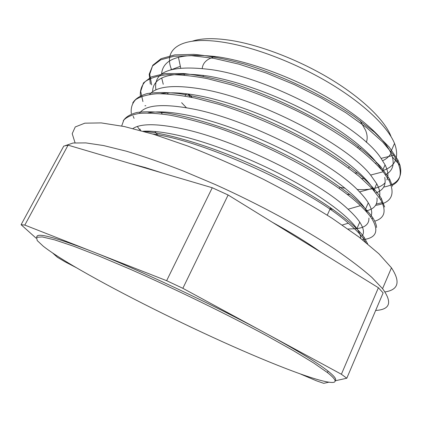 <?xml version="1.0" encoding="UTF-8"?>
<svg xmlns="http://www.w3.org/2000/svg" width="422" height="422" viewBox="0 0 422 422"><rect width="100%" height="100%" fill="white"/><g stroke="black" fill="none" stroke-linecap="round" stroke-linejoin="round"><path stroke-width="0.63" d="M375.659 310.45C390.202 309.595 392.507 302.337 382.569 288.674L371.919 277.439C362.213 268.883 349.843 259.44 334.799 249.112C302.722 227.938 259.219 204.322 215.304 184.541L183.18 170.952C162.507 162.939 143.533 156.346 126.262 151.171L103.638 145.569L85.814 142.9L73.043 143.016L65.304 145.653M75.058 142.789L72.204 133.684L75.253 126.948L84.817 123.177L101.238 122.907L124.453 126.574L153.824 134.36L188.085 146.144C212.815 155.829 237.929 166.885 263.428 179.308C288.4 192.189 311.331 205.203 332.214 218.338L358.943 237.022L378.851 253.754L391.463 267.817C400.663 281.822 398.489 289.856 384.948 291.929M333.517 382.374C336.914 381.746 334.889 378.481 327.44 372.573L313.81 363.089L293.316 350.619L266.572 335.648C226.324 313.942 174.481 288.685 129.87 269.083L99.154 256.107L73.718 246.253L54.607 239.854L42.274 236.932L36.619 237.285L37.189 240.535L43.281 246.253C50.076 251.549 60.151 258.137 73.497 266.013C112.305 288.848 169.987 317.988 222.6 341.794C274.817 365.378 322.988 383.878 333.517 382.374M36.835 237.143C36.107 232.279 54.106 236.89 90.835 250.969C137.224 268.978 213.754 304.911 266.213 333.501C296.83 350.207 317.444 362.751 328.068 371.128C334.625 376.355 336.956 379.531 335.057 380.665M166.632 280.693L24.814 225.079L68.084 145.157L212.261 187.748L166.632 280.693L182.853 288.316L228.123 194.99L378.402 287.735L341.387 374.251L346.8 378.228L383.123 292.915L378.402 287.735M68.084 145.157L63.764 146.081L21.1 224.699L24.814 225.079M21.1 224.699L36.134 238.198M341.387 374.251L182.853 288.316M335.079 380.823L346.8 378.228M300.791 374.145L316.532 380.839L323.743 383.334L328.675 382.242M197.195 330.088L188.629 326.042M52.55 252.926L57.45 257.325L65.099 261.835L76.419 267.727M171.511 69.525L171.274 68.897C163.214 48.53 181.829 35.226 225.068 42.527C255.98 47.644 296.972 63.485 330.616 83.767C364.26 104.076 387.813 126.901 394.533 143.448L394.844 144.24C399.391 157.749 395.272 166.569 382.496 170.694M357.677 173.094L354.949 172.92M192.179 97.466L188.739 94.043M375.496 163.208L376.851 162.866M382.68 160.729C386.483 158.894 389.263 156.43 391.015 153.339M390.951 136.274C384.896 120.47 362.894 98.764 331.296 79.51C299.689 60.288 261.002 45.312 231.631 40.523C214.766 37.869 201.716 38.08 192.479 41.145M178.432 57.218L180.695 67.937M183.681 73.882L184.409 75.09M143.179 131.242C151.962 130.746 163.514 132.081 177.836 135.24C208.8 142.172 251.043 158.535 286.596 177.43C322.176 196.335 348.124 215.932 356.891 228.655C359.497 232.475 360.768 235.692 360.699 238.314L360.699 238.372M181.238 128.562C156.704 123.472 140.61 123.467 132.946 128.546M147.948 112.959C157.153 110.997 170.509 111.772 188.017 115.28C219.05 121.605 261.134 137.683 296.349 156.673C331.597 175.716 357.059 195.824 365.468 209.265L367.488 213.005M370.611 216.924C372.626 213.516 371.851 208.827 368.285 202.845C366.27 199.532 363.358 195.898 359.544 191.936C333.443 162.934 246.664 118.682 191.372 108.67C162.475 103.401 145.157 104.972 139.418 113.381M139.898 128.984L140.69 130.556M361.717 236.42C364.571 233.319 363.922 228.571 359.766 222.167C357.197 218.343 353.298 214.033 348.066 209.243C319.069 181.275 234.542 139.329 181.249 128.568M368.907 218.068C369.197 223.987 365.194 227.505 356.901 228.629M356.648 228.666L348.008 229.014M157.712 134.882L154.784 131.5M160.777 93.679C170.008 92.086 182.436 92.708 198.055 95.546C229.215 101.327 271.072 117.063 305.992 136.185C340.865 155.328 365.953 175.99 373.918 190.09L374.646 191.424M379.214 197.438C380.554 193.862 379.726 189.293 376.73 183.749L370.611 175.056C347.77 145.031 258.728 98.226 201.378 89.026C173.806 84.49 156.567 86.273 149.673 94.37M376.946 197.855C377.827 204.791 374.082 209.18 365.716 211.005M333.116 209.481L330.125 208.869M162.275 114.009L160.745 111.909M152.616 91.748C152.827 76.245 171.279 71.017 207.983 76.06C238.71 81.209 279.644 96.216 313.899 115.064C348.176 133.927 373.085 154.863 381.551 169.76M386.9 179.925C388.688 175.995 388.076 170.973 385.075 164.87L381.082 158.387C361.665 127.37 270.613 77.943 211.269 69.63C171.395 64.64 152.954 71.392 155.934 89.881M384.732 177.435C386.315 185.031 383.361 190.195 375.875 192.912M350.054 194.595L347.021 194.241M168.056 93.964L167.434 92.951M163.245 84.273L161.721 78.054M161.584 74.13C162.713 58.247 181.449 52.476 217.794 56.817C249.07 61.47 290.647 76.635 324.887 95.952C359.154 115.327 383.297 136.976 390.587 152.405L392.354 156.947C394.554 165.239 392.26 171.174 385.465 174.755M186.25 93.726L185.031 96.1M181.639 102.71L186.418 107.747M339.868 187.331L345.127 188.223M357.107 189.499C363.184 189.826 368.501 189.547 373.064 188.666M374.715 188.307C379.378 187.183 382.854 185.321 385.138 182.71M364.112 178.612L361.728 178.553M191.778 97.387L188.618 94.027M360.035 120.629L365.637 130.372C367.425 135.051 367.646 139.028 366.296 142.314M360.947 148.296L359.449 149.114M203.404 76.44L203.024 75.301M202.238 68.396C202.887 62.53 207.329 58.568 215.563 56.501M383.693 187.073C397.324 184.498 402.783 177.303 400.072 165.482L397.957 160.065L389.195 147.051L374.667 132.376L354.691 116.783C324.022 95.572 282.434 75.596 244.174 63.98C225.543 58.927 208.716 55.72 193.703 54.364L174.787 54.876L161.077 58.674L152.753 65.283L149.757 74.23L151.656 84.927M376.313 204.058L382.19 202.655M392.444 186.287L389.633 179.028L380.602 166.5C371.698 157.174 359.992 147.315 345.486 136.923C314.401 116.034 272.533 95.958 234.184 83.978C215.515 78.682 198.715 75.206 183.786 73.555L165.002 73.56L151.503 76.82L143.454 82.923L140.705 91.342L142.921 101.575M384.642 207.002L381.208 198.208C376.799 191.498 370.025 184.024 360.894 175.789C350.434 167.228 338.017 158.429 323.642 149.388C300.417 135.626 275.413 123.435 248.621 112.811C222.531 103.068 198.161 96.438 178.163 93.484C165.73 92.196 155.37 92.239 147.083 93.6C140.078 95.657 135.293 98.785 132.719 102.984M133.157 116.219L134.069 118.387M376.582 227.474C376.413 224.689 375.126 221.402 372.71 217.625C368.095 211.211 361.126 204.011 351.811 196.019C341.171 187.679 328.559 179.049 313.979 170.129C290.489 156.488 265.274 144.282 238.34 133.5C212.124 123.525 187.779 116.593 167.866 113.238C155.491 111.645 145.242 111.376 137.124 112.442C130.277 114.188 125.65 116.994 123.245 120.871M367.689 243.937L364.096 237.264C353.246 221.682 317.091 195.972 270.191 173.073C223.349 150.185 172.471 133.679 143.533 131.342M392.202 185.305C400.784 180.827 402.498 172.878 397.35 161.447L393.726 155.264L382.765 142.082L366.655 127.671L345.866 112.732L321.358 98.083L294.366 84.606L266.387 73.08L239 64.16L213.696 58.315L191.667 55.688L173.848 56.268L160.761 59.819L152.553 65.932L149.198 74.203L150.337 84.131M375.601 205.335C391.268 203.056 395.741 194.753 389.021 180.426L383.208 171.77C376.218 163.657 366.823 154.969 355.023 145.711C341.947 136.301 327.145 127.006 310.624 117.828C284.449 104.171 258.058 93.178 231.456 84.854L206.98 78.571C191.936 75.781 178.838 74.478 167.687 74.673C157.854 75.691 150.369 77.991 145.231 81.578C141.407 85.766 139.809 90.846 140.431 96.812M374.731 221.186C384.78 218.132 386.731 210.942 380.586 199.627L372.051 188.492L359.148 176.349C348.324 167.65 335.532 158.735 320.767 149.594C289.893 131.411 252.351 114.663 218.702 104.287L194.948 98.057C180.4 95.193 167.787 93.747 157.121 93.731C147.7 94.47 140.552 96.432 135.684 99.618C132.118 103.406 130.667 108.053 131.332 113.56M137.335 126.51L139.555 129.649M362.414 239.701C376.055 238.272 379.283 231.388 372.083 219.06C369.493 215.056 365.616 210.594 360.451 205.662C334.609 180.537 269.89 144.704 213.416 126.336C197.781 121.457 183.417 117.754 170.324 115.222C158.187 113.397 147.927 112.779 139.545 113.365C132.313 114.589 127.075 116.81 123.836 120.027L121.678 125.988M365.742 242.349L363.463 238.71C360.267 234.21 355.229 229.035 348.34 223.191C311.547 190.137 205.788 140.969 152.759 134.038M188.096 93.953L189.911 97.007M212.261 187.748L228.123 194.99M391.463 267.817L382.569 288.674M328.068 371.128L327.44 372.573M180.104 66.407L172.313 69.319M394.501 143.527L394.844 144.24M356.891 228.655L359.755 222.167M365.457 209.265L368.29 202.845M373.929 190.09L376.73 183.749M382.438 170.826L385.07 164.87M170.852 69.709L171.274 68.897M390.577 152.4L394.533 143.448M397.946 160.059L397.339 161.447M389.633 179.028L389.015 180.426M381.219 198.213L380.597 199.627M372.705 217.625L372.083 219.05M364.096 237.264L363.458 238.71M392.354 156.947L400.072 165.482M145.801 105.669L144.931 105.806M393.726 155.264L381.082 158.387M383.208 171.77L370.611 175.056M372.051 188.492L359.544 191.936M360.451 205.662L348.066 209.243M348.34 223.191L342.274 225.031M130.999 163.741L145.532 167.634L162.386 173.015M321.258 252.467C307.722 242.85 291.417 232.786 272.343 222.283M327.272 215.167L330.632 207.745M339.325 188.523L340.011 187.015M348.598 168.035L349.274 166.542M357.756 147.79L358.426 146.318"/></g></svg>
